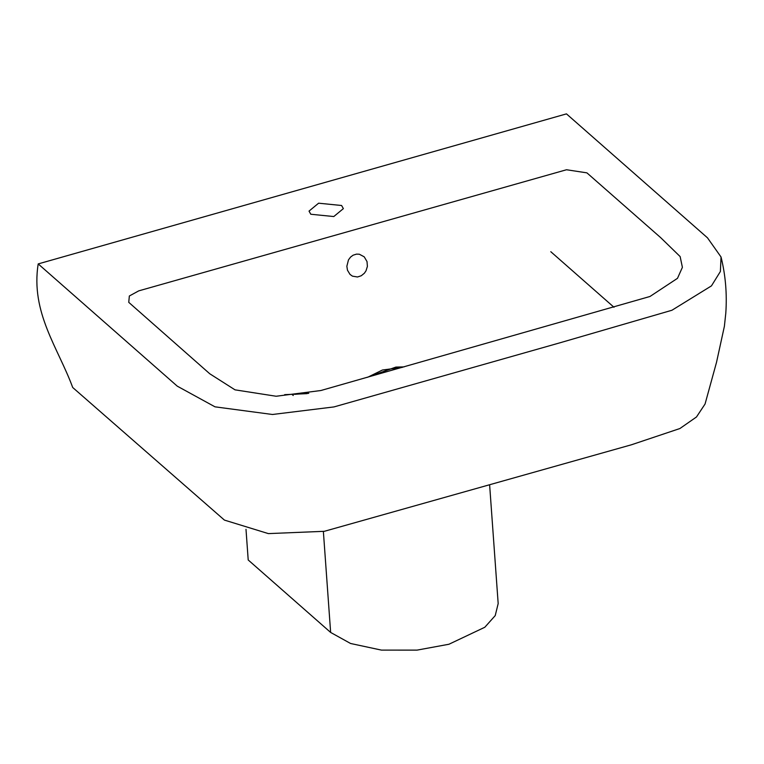 <?xml version="1.0" encoding="UTF-8"?>
<svg xmlns="http://www.w3.org/2000/svg" width="764" height="764" viewBox="0 0 764 764"><rect width="100%" height="100%" fill="white"/><g stroke="black" fill="none" stroke-linecap="round" stroke-linejoin="round"><path stroke-width="1.15" d="M367.79 377.196L382.439 370.015L402.294 367.398M404.08 366.892L395.867 367.092L366.873 377.454M367.398 266.378L366.004 270.828L364.361 273.235L361.257 275.756L357.504 276.988L352.433 276.138L350.027 274.419L347.467 270.208L346.856 266.264L348.489 259.846L350.571 257.076L353.102 255.195L356.492 254.126L359.3 254.211L364.227 256.828L367.016 261.584L367.398 266.378M138.752 290.864L566.506 169.751L586.905 172.855L660.688 237.652L680.141 256.57L682.395 267.333L677.487 278.325L649.983 296.48L320.89 390.519L276.138 396.249L235.006 389.841L209.785 373.787L128.753 302.343L129.345 295.993L138.752 290.864M341.603 205.497L343.37 208.629L333.792 216.546L310.795 214.245L309.028 211.103L318.607 203.195L341.603 205.497M38.2 263.914L566.468 113.874L707.493 237.833L721.044 257.01L720.376 271.507L711.456 285.879L671.938 310.251L559.783 342.855L333.992 406.916L272.462 414.489L214.99 406.83L177.248 386.145L38.2 263.914C30.484 312.409 58.14 347.887 72.714 387.501L224.415 520.093L268.374 533.606L324.356 531.305L631.436 444.782L679.903 428.528L696.481 416.972L705.057 404.022L716.527 362.298L724.387 326.304L725.8 313.135C727.127 293.93 725.542 275.221 721.044 257.01M550.796 251.709L613.998 307.271M245.998 529.328L248.204 559.974L330.64 632.439L350.581 643.489L381.465 650.116L417.02 650.126L448.936 644.253L484.806 627.263L495.225 615.603L498.176 603.57L489.638 485.064M292.087 394.482L293.252 395.513M330.64 632.439L323.373 531.486M284.657 394.654L307.052 393.641M308.761 393.326L294.637 394.329"/></g></svg>

